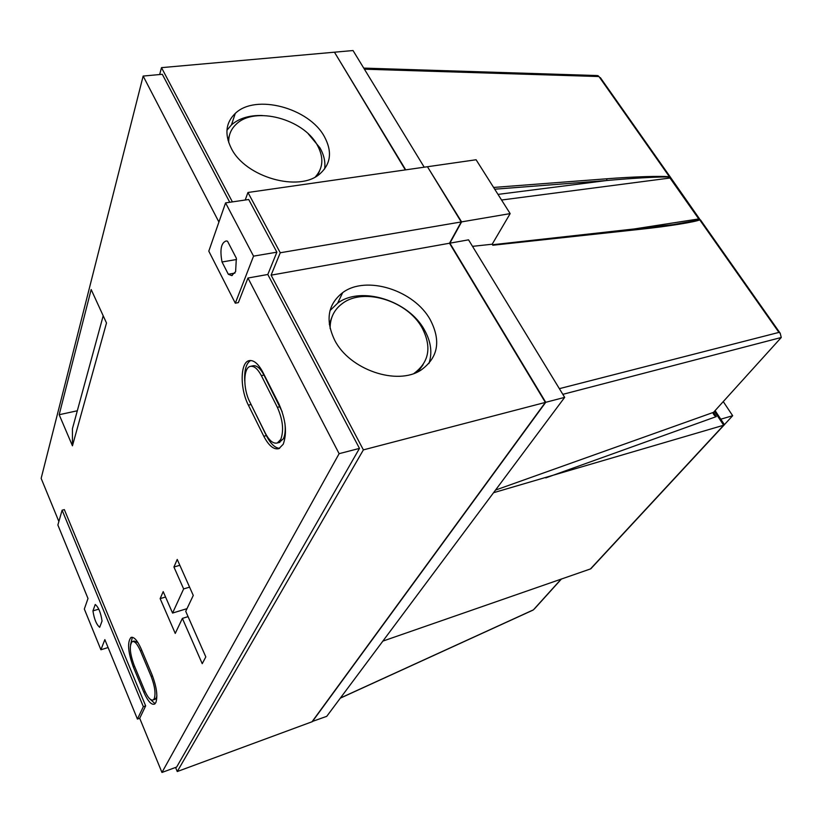 <?xml version="1.0" encoding="UTF-8"?>
<svg xmlns="http://www.w3.org/2000/svg" width="823" height="823" viewBox="0 0 823 823"><rect width="100%" height="100%" fill="white"/><g stroke="black" fill="none" stroke-linecap="round" stroke-linejoin="round"><path stroke-width="1.23" d="M279.09 442.527L283.39 438.772C285.159 434.976 285.653 429.771 284.892 423.135M265.284 433.104C269.234 440.644 273.226 443.936 277.289 442.98L280.787 439.42C283.997 430.47 282.855 419.781 277.372 407.334L261.364 375.658C257.794 368.941 254.184 365.834 250.542 366.338C243.217 367.305 242.888 388.693 249.811 401.943L265.284 433.104M283.215 444.255C287.258 433.052 285.838 419.637 278.946 403.99L262.866 372.253C258.412 363.889 253.916 360.001 249.379 360.608C240.151 361.77 239.73 388.569 248.392 405.153L263.802 436.252C268.761 445.757 273.792 449.883 278.894 448.648L283.215 444.255M154.446 699.499L156.236 698.038L156.884 695.785M144.57 690.332C147.811 697.667 150.702 700.857 153.253 699.9L154.22 698.717C155.876 693.583 154.837 686.135 151.134 676.362L140.394 650.798C137.307 643.884 134.571 640.839 132.164 641.642C129.18 645.438 129.818 653.277 134.087 665.138L144.57 690.332M155.845 702.595C157.923 696.176 156.637 686.835 151.977 674.562L141.206 648.956C137.348 640.325 133.923 636.508 130.919 637.506C127.174 642.249 127.977 652.053 133.305 666.908L143.758 692.061C147.821 701.268 151.453 705.26 154.652 704.056L155.845 702.595M235.615 271.641L236.345 258.227L227.518 241.201L226.171 240.954C221.12 242.744 219.741 249.75 222.025 261.981L228.31 274.244L231.644 275.582L235.615 271.641M228.732 142.554C228.455 135.157 231.016 128.974 236.417 124.026C254.914 105.889 303.594 118.996 317.318 145.157C323.923 157.358 323.295 167.923 315.425 176.832M319.447 171.225L317.472 175.597M330.116 328.531C330.033 317.812 334.231 309.397 342.697 303.276C364.105 287.196 407.704 301.043 422.168 327.996C431.9 346.967 429.195 362.099 414.051 373.395M423.104 364.692L418.053 371.687M324.437 136.721C309.222 107.998 255.614 93.503 235.285 113.399C225.697 122.658 224.37 134.293 231.294 148.325C245.408 177.326 299.294 192.489 319.818 173.9C330.887 164.003 332.42 151.607 324.437 136.721M324.622 168.972C325.589 162.09 324.025 155.033 319.921 147.811L308.316 133.912M262.28 115.508C249.369 115.169 239.102 118.286 231.479 124.88L226.942 130.229M334.622 340.064C325.157 320.054 327.842 304.243 342.697 292.618C366.235 274.933 414.267 290.221 430.306 319.849C441.2 340.917 438.145 357.624 421.129 370C397.344 386.08 349.405 369.784 334.622 340.064M330.013 310.6L337.625 303.193C361.03 285.499 408.671 300.56 424.493 330.033C431.015 341.699 432.497 352.861 428.927 363.519M106.496 322.986L91.168 289.531L59.184 414.72L72.445 445.809L106.496 322.986M163.201 591.614L160.146 598.63L175.248 633.422L182.377 618.392L202.232 663.677L205.812 656.908L185.731 611.324L193.271 595.43L177.233 559.434L173.931 567.006L183.642 588.918L172.563 613.063L163.201 591.614M218.918 222.045L143.151 76.066L41.15 478.369L58.875 521.515M145.661 705.887L64.348 509.612L62.106 510.188L57.867 525.012L87.999 598.496L84.327 609.041L100.92 649.769L104.85 639.625L137.42 719.065L139.704 718.284L145.661 705.887L143.346 706.669L62.106 510.188M139.704 718.284L161.956 772.458L339.117 453.679L247.96 278.02L238.361 302.617L235.306 303.193L253.546 256.138L225.574 202.89L208.795 251.159L235.306 303.193M177.254 771.542L363.385 449.883L545.361 402.406L312.01 721.781L177.254 771.542L175.556 767.458M232.395 201.892L161.493 67.651L159.662 74.543M161.493 67.651L334.457 52.199L405.338 169.908M363.385 449.883L271.096 275.16L449.502 243.238L461.219 221.943L280.262 252.764L247.949 192.479L245.213 200.01M545.361 402.406L449.502 243.238M271.096 275.16L280.262 252.764M461.219 221.943L427.446 166.73L247.949 192.479M405.708 169.847L334.663 52.559M334.817 52.168L353.026 50.542L424.215 167.192M312.226 721.493L326.741 716.339L564.671 397.365L468.544 239.832L449.883 243.176L545.742 402.303L564.671 397.365M545.742 402.303L312.308 721.668M591.86 567.664L590.461 568.94L382.849 641.117M723.962 423.989L724.466 424.761L723.664 425.234L493.553 492.71M449.883 243.176L461.6 221.881L427.641 167.048M449.533 243.176L545.258 402.241M334.807 52.795L405.4 169.898M427.816 167.336L461.189 221.891M227.992 140.208L229.38 135.538M329.293 324.241L332.297 316.114M559.362 388.662L778.939 332.399L780.194 333.233L700.476 219.926L699.694 219.895C694.849 222.045 667.916 226.376 641.014 229.216L492.812 245.244L492.185 244.225L510.157 213.61L476.095 159.755L427.826 166.678M472.515 246.344L492.185 244.225M780.194 333.233L781.264 337.492L713.541 412.333L714.385 415.378L716.308 416.592L545.803 477.885M493.605 187.449L606.798 178.786C633.628 176.667 662.422 175.803 669.387 176.811L670.159 176.842L600.337 77.619M720.794 419.195L732.665 415.718L724.507 424.524M723.252 401.593L732.665 415.718M510.157 213.61L461.6 221.881M229.751 202.273L162.296 74.296L143.151 76.066M161.956 772.458L176.647 767.057L359.476 448.391L267.804 274.481L276.878 252.177L248.7 199.505L225.574 202.89M276.878 252.177L253.546 256.138M267.804 274.481L247.96 278.02M359.476 448.391L339.117 453.679M108.091 647.536L100.92 649.769M137.42 719.065L143.346 706.669M95.242 604.483L92.948 610.872C94.172 619.071 96.425 624.554 99.686 627.311L102.052 621.026C100.797 612.682 98.523 607.168 95.242 604.483M98.781 609.143L92.948 610.872M234.956 273.071L228.31 274.244M236.52 259.512L222.025 261.981M132.369 637.29L130.518 644.748M149.395 698.501L155.084 703.696M137.966 642.598L134.159 641.014L132.801 641.446M250.676 360.495C246.17 363.282 244.194 370.165 244.74 381.121M249.194 400.636L266.364 435.624C270.561 443.792 274.985 448.021 279.625 448.319M282.166 411.767L263.977 375.082C260.407 368.375 256.786 365.268 253.134 365.772L250.542 366.338M165.567 597.014L160.146 598.63M186.996 608.65L172.563 613.063M189.578 587.149L183.642 588.918M179.846 565.298L173.931 567.006M188.066 616.633L182.377 618.392M103.194 315.775L72.434 428.69L72.445 445.809M77.311 410.78L59.184 414.72M623.443 230.625L698.768 218.939L700.157 219.71M672.936 224.679L699.694 219.895M670.632 178.025L670.406 177.12L669.49 177.099C662.7 176.503 633.844 178.046 606.788 180.515L494.716 189.208M669.387 176.811L669.994 178.025L501.557 200.02M640.15 228.815L641.014 229.216M606.798 178.786L606.788 180.515L497.997 194.393M590.461 568.94L723.664 425.234L714.457 411.315M340.393 698.038L533.407 609.853L561.245 579.042M778.939 332.399L699.591 219.659M495.508 490.086L713.541 412.333M781.264 337.492L562.829 394.34M713.51 412.354L716.308 416.592M669.655 177.089L598.969 76.539L364.404 69.183M670.148 176.842L699.581 218.949L698.768 218.939L669.994 178.025L671.424 178.93M134.643 666.476L133.305 666.908M145.126 691.608L143.758 692.061M152.522 675.899L151.134 676.362M141.793 650.355L140.394 650.798M250.943 404.566L248.392 405.153M266.364 435.624L263.802 436.252M279.995 406.716L277.372 407.334M263.977 375.082L261.364 375.658M598.969 76.539L597.776 75.562L598.969 76.539M596.819 75.531L363.745 68.103M340.3 698.161L532.975 610.131M561.471 578.96L534.436 608.886M279.871 442.332L277.289 442.98M155.259 699.221L153.253 699.9M231.479 124.88L235.285 113.399M337.625 303.193L342.697 292.618M232.302 275.468L231.644 275.582M131.701 637.259L130.919 637.506M492.504 244.74L673.379 224.607M714.385 415.378L713.181 413.568M715.105 410.595L724.466 424.761M590.852 568.755L724.045 425.09"/></g></svg>
